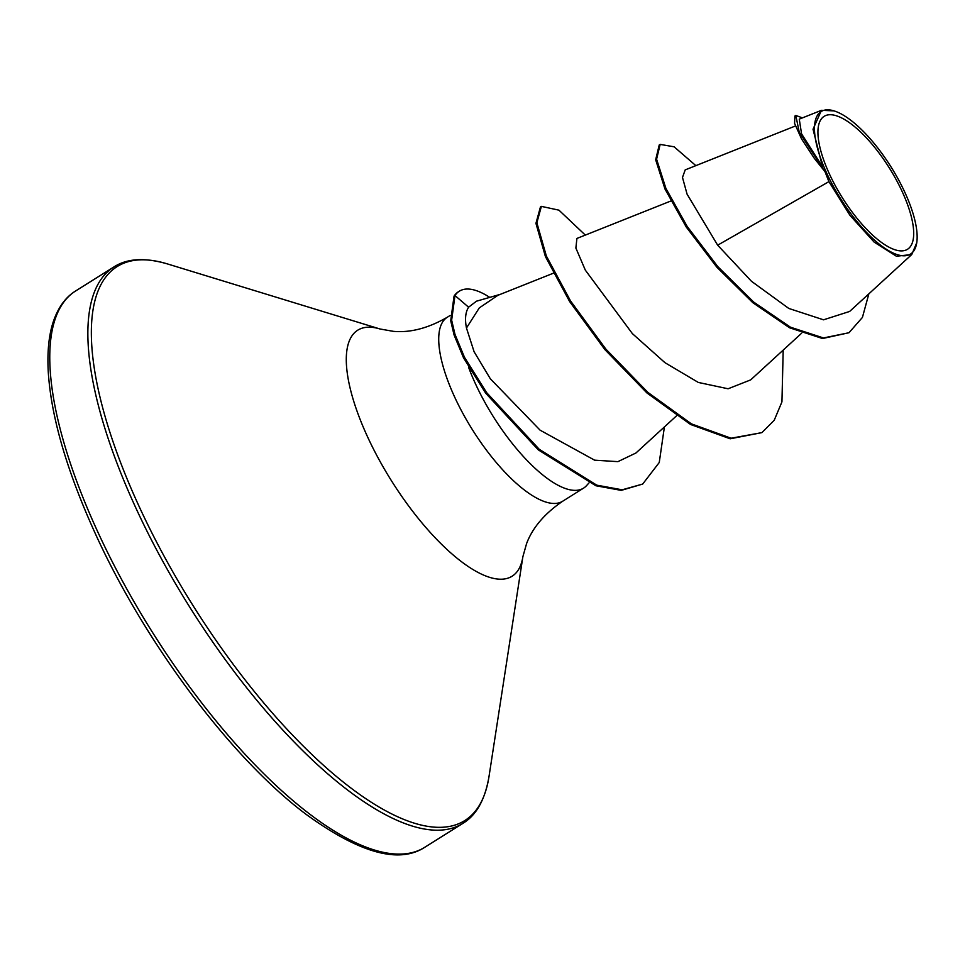 <?xml version="1.0" encoding="UTF-8"?>
<svg xmlns="http://www.w3.org/2000/svg" width="965" height="965" viewBox="0 0 965 965"><rect width="100%" height="100%" fill="white"/><g stroke="black" fill="none" stroke-linecap="round" stroke-linejoin="round"><path stroke-width="1.45" d="M902.83 193.012A78.479 27.816 -122.1 0 1 896.208 250.14A78.479 27.816 -122.1 0 1 828.79 172.602A78.479 27.816 -122.1 0 1 835.413 115.486A78.479 27.816 -122.1 0 1 902.83 193.012M905.496 193.748A84.112 29.806 -122.1 0 1 916.75 242.734A84.112 29.806 -122.1 0 1 880.056 244.772A84.112 29.806 -122.1 0 1 826.124 171.879A84.112 29.806 -122.1 0 1 834.013 110.879A84.112 29.806 -122.1 0 1 905.496 193.748M916.75 242.734L911.756 254.531L896.413 256.232L874.218 242.167L849.96 215.34L828.911 181.637L825.003 171.698L814.315 158.344L801.517 138.876L794.569 123.351L794.907 116.029L795.823 115.45L799.213 132.157L824.786 171.444M468.507 367.098A108.587 38.479 57.9 0 0 474.647 382.007A108.587 38.479 57.9 0 0 583.608 488.109A108.587 38.479 57.9 0 0 586.611 485.552L588.891 483.019M476.396 301.249L468.592 307.196C465.456 312.153 464.744 319.089 466.469 328.016L479.291 307.907L497.892 295.314L553.331 273.228M795.413 125.981L685.198 169.888L682.484 177.451L687.08 194.17L717.658 245.182L828.911 181.637M466.469 328.016L474.092 351.73L490.329 378.775L540.086 430.173L594.609 460.172L617.914 461.644L635.947 452.995L676.489 415.867M670.844 201.01L576.913 238.439L575.876 248.053L585.333 270.152L632.377 333.613L664.945 362.671L698.322 382.442L728.105 388.774L750.589 379.921M717.658 245.182L751.446 281.261L788.803 308.45L823.543 319.813L849.634 311.454L911.756 254.531M799.261 119.153L801.577 133.87L822.518 166.824L813.025 129.226L821.456 110.312L834.013 110.879M695.874 165.642L674.089 146.801L660.156 144.4L659.228 144.979L655.669 159.768L664.981 189.007L686.284 227.077L716.899 267.233L752.857 302.721L789.575 327.786L822.554 338.522L848.983 332.732L862.421 317.437L868.85 293.843M660.156 144.4L656.586 159.189L665.91 188.428L687.213 226.498L717.815 266.642L753.774 302.142L790.492 327.207L823.471 337.943L848.983 332.732M802.422 117.887L795.823 115.45M822.518 166.824L821.565 165.896M783.194 350.102L781.94 401.862L774.207 420.306L761.916 432.622L730.167 438.798L690.518 424.455L646.936 392.948L604.898 349.619L569.652 301.575L545.43 256.606L535.937 223.349L540.448 206.956L541.377 206.377L558.952 210.165L585.309 235.086M664.402 426.94L659.252 462.5L642.69 484.056L621.231 490.377L595.863 485.745L538.313 449.883L485.685 393.189L463.526 357.822L454.069 334.952L450.715 320.754L454.057 296.122L454.985 295.543L468.592 307.196M761.916 432.622L731.084 438.219L691.435 423.876L647.853 392.369L605.815 349.041L570.568 300.996L546.359 256.027L536.866 222.77L541.377 206.377M642.69 484.056L622.16 489.798L596.78 485.166L539.242 449.304L486.613 392.61L464.455 357.243L454.985 334.373L451.644 320.175L454.985 295.543A104.678 37.092 57.9 0 1 459.34 291.189A104.678 37.092 57.9 0 1 489.75 297.377M459.34 291.189L458.411 291.768A104.678 37.092 57.9 0 0 454.057 296.122M424.769 847.282A328.402 116.379 -122.1 0 1 95.282 526.408A328.402 116.379 -122.1 0 1 75.656 290.947L113.761 267.04A328.402 116.379 -122.1 0 0 133.375 502.512A328.402 116.379 -122.1 0 0 462.874 823.374L424.769 847.282C399.1 864.037 359.716 853.181 306.617 814.713C231.214 758.623 142.772 640.217 93.219 528.953C66.006 468.146 51.024 415.722 48.25 371.682C47.152 351.224 48.938 334.252 53.618 320.766C58.539 306.882 65.885 296.943 75.656 290.947M583.608 488.109L562.716 501.209C544.646 513.525 532.608 527.626 526.601 543.536L522.885 556.672L489.002 776.548A327.026 115.897 -122.1 0 1 346.302 784.461A327.026 115.897 -122.1 0 1 136.656 501.04A327.026 115.897 -122.1 0 1 167.295 263.879C144.798 257.353 126.958 258.415 113.761 267.04M522.885 556.672A145.233 51.471 -122.1 0 1 459.521 560.183A145.233 51.471 -122.1 0 1 366.411 434.322A145.233 51.471 -122.1 0 1 380.017 328.993L167.295 263.879M562.716 501.209A108.587 38.479 -122.1 0 1 453.767 395.107A108.587 38.479 -122.1 0 1 447.278 317.256C428.339 328.172 410.39 332.877 393.455 331.357L380.017 328.993M489.002 776.548C485.093 799.635 476.384 815.244 462.874 823.374M500.437 294.301L476.396 301.213M801.589 333.251L750.613 379.945M799.261 119.141L821.456 110.312M450.148 315.446L447.278 317.256"/></g></svg>
